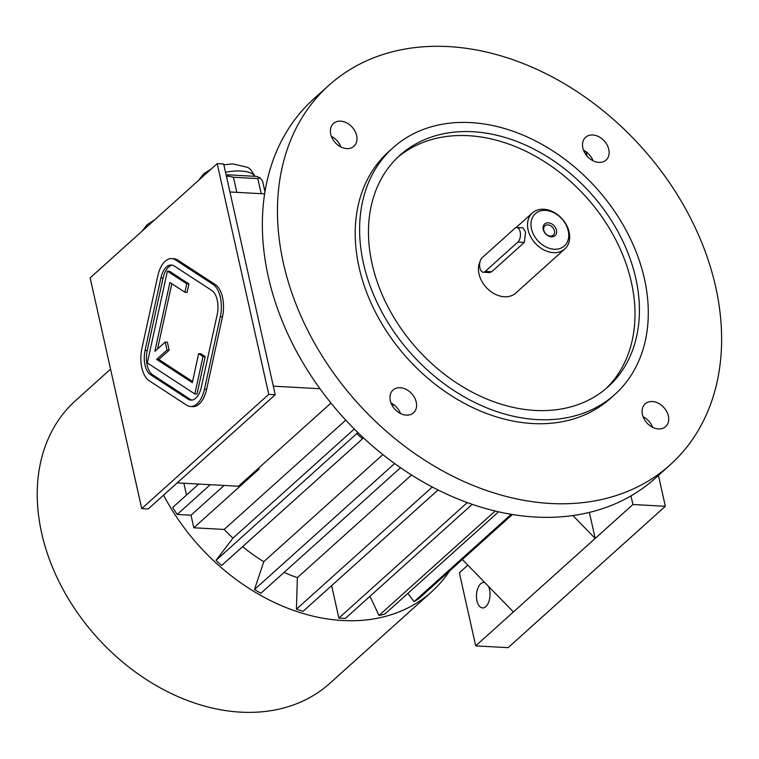 <?xml version="1.0" encoding="UTF-8"?>
<svg xmlns="http://www.w3.org/2000/svg" width="759" height="759" viewBox="0 0 759 759"><rect width="100%" height="100%" fill="white"/><g stroke="black" fill="none" stroke-linecap="round" stroke-linejoin="round"><path stroke-width="1.14" d="M172.397 265.147A19.136 10.142 -86.9 0 0 163.062 278.098L147.218 350.554A19.136 10.142 -86.9 0 0 152.625 374.785L190.148 399.253A19.136 10.142 -86.9 0 0 191.989 400.078M184.921 292.262L187.084 292.386L188.934 283.932L169.551 271.286L167.388 271.172L147.312 362.944L194.835 393.949L196.998 394.063L205.186 356.626L200.803 353.77L198.649 353.656L192.312 382.64L156.639 359.368L158.802 359.481L169.172 350.155L167.388 342.157L165.225 342.043L154.845 351.37L169.921 282.481L184.921 292.262L186.771 283.809L188.934 283.932M157.568 348.922L171.828 283.724M192.558 381.511L158.802 359.481M217.188 163.621L90.15 277.851L141.724 508.596L268.762 394.367L217.188 163.621L223.668 163.982L275.242 394.727L268.762 394.367M190.547 406.501L192.71 406.625A25.521 13.52 -86.9 0 0 206.609 389.301L222.463 316.845A25.521 13.52 -86.9 0 0 215.243 284.53L177.72 260.062A25.521 13.52 -86.9 0 0 173.839 258.734L171.676 258.61A25.521 13.52 -86.9 0 0 157.777 275.934L141.924 348.39A25.521 13.52 -86.9 0 0 149.143 380.705L186.667 405.173A25.521 13.52 -86.9 0 0 190.547 406.501A25.521 13.52 -86.9 0 0 204.456 389.177L220.3 316.721A25.521 13.52 -86.9 0 0 213.08 284.416L175.566 259.939A25.521 13.52 -86.9 0 0 171.676 258.61M472.8 131.734A155.671 116.563 48 0 0 399.86 155.339A155.671 116.563 48 0 0 417.27 349.036A155.671 116.563 48 0 0 608.035 386.853A155.671 116.563 48 0 0 619.126 233.819A155.671 116.563 48 0 0 472.8 131.734M605.796 388.798A155.671 116.563 48 0 0 613.803 236.077A155.671 116.563 48 0 0 468.398 135.69A155.671 116.563 48 0 0 397.697 157.36M363.485 263.401A165.879 124.21 48 0 0 470.884 400.505A165.879 124.21 48 0 0 614.856 394.443A165.879 124.21 48 0 0 626.678 231.381A165.879 124.21 48 0 0 470.751 122.597A165.879 124.21 48 0 0 393.039 147.749A165.879 124.21 48 0 0 363.485 263.401M614.856 394.443L610.454 398.399A165.879 124.21 -132 0 1 466.481 404.471A165.879 124.21 -132 0 1 359.083 267.358A165.879 124.21 -132 0 1 388.636 151.705L393.039 147.749M564.81 248.971A24.241 18.15 -132 0 1 543.767 249.863A24.241 18.15 -132 0 1 528.074 229.825A24.241 18.15 -132 0 1 532.391 212.918A24.241 18.15 -132 0 1 562.096 218.81A24.241 18.15 -132 0 1 564.81 248.971L515.759 293.078A24.241 18.15 -132 0 1 494.716 293.97A24.241 18.15 -132 0 1 479.014 273.933A24.241 18.15 -132 0 1 480.153 261.248M483.255 272.234L489.479 272.576L491.661 271.798L524.365 242.387L525.56 232.083L523.017 227.88L516.803 227.539A7.656 4.061 -86.9 0 0 514.849 228.326L482.145 257.728A7.656 4.061 -86.9 0 0 479.65 266.219A7.656 4.061 -86.9 0 0 483.255 272.234A7.656 4.061 -86.9 0 0 485.21 271.437L517.913 242.036A7.656 4.061 -86.9 0 0 520.408 233.544A7.656 4.061 -86.9 0 0 516.803 227.539M531.49 228.81A21.688 16.243 -132 0 1 555.284 213.497A21.688 16.243 -132 0 1 562.798 247.14A21.688 16.243 -132 0 1 531.49 228.81M548.292 222.833A7.808 5.844 -132 0 1 556.366 233.62A7.808 5.844 -132 0 1 544.915 232.994A7.808 5.844 -132 0 1 548.292 222.833M652.332 401.53A15.313 11.461 48 0 0 645.159 403.854A15.313 11.461 48 0 0 646.877 422.905A15.313 11.461 48 0 0 665.634 426.624A15.313 11.461 48 0 0 666.725 411.568A15.313 11.461 48 0 0 652.332 401.53M592.751 134.979A15.313 11.461 48 0 0 585.578 137.303A15.313 11.461 48 0 0 587.295 156.354A15.313 11.461 48 0 0 606.052 160.073A15.313 11.461 48 0 0 607.143 145.016A15.313 11.461 48 0 0 592.751 134.979M340.63 121.165A15.313 11.461 48 0 0 333.457 123.489A15.313 11.461 48 0 0 335.165 142.54A15.313 11.461 48 0 0 353.931 146.259A15.313 11.461 48 0 0 355.022 131.203A15.313 11.461 48 0 0 340.63 121.165M400.211 387.716A15.313 11.461 48 0 0 393.039 390.041A15.313 11.461 48 0 0 394.746 409.092A15.313 11.461 48 0 0 413.513 412.811A15.313 11.461 48 0 0 414.604 397.754A15.313 11.461 48 0 0 400.211 387.716M448.484 46.593A255.195 191.088 -132 0 1 688.356 213.943A255.195 191.088 -132 0 1 670.178 464.821A255.195 191.088 -132 0 1 357.451 402.82A255.195 191.088 -132 0 1 328.913 85.293A255.195 191.088 -132 0 1 448.484 46.593M670.178 464.821L655.083 478.388A255.195 191.088 -132 0 1 342.356 416.387A255.195 191.088 -132 0 1 313.818 98.86L328.913 85.293M643.091 416.729A15.313 11.461 -132 0 1 652.617 427.317M583.51 150.178A15.313 11.461 -132 0 1 593.035 160.766M331.379 136.364A15.313 11.461 -132 0 1 340.905 146.952M390.961 402.915A15.313 11.461 -132 0 1 400.486 413.503M226.22 175.386L227.586 174.807L256.599 176.401L260.052 177.796L262.614 181.154L264.995 191.837M226.609 177.151L228.184 176.05L233.44 177.245L257.823 178.583L261.2 193.687M233.44 177.245L236.817 192.35M257.823 178.583L260.052 177.796M228.184 176.05L227.586 174.807M319.985 388.722L273.335 386.17M264.673 193.877L229.93 191.97M330.981 403.057L238.459 486.244L177.198 482.885M186.515 495.058L183.868 483.255M257.766 468.891L259.227 468.977L193.82 527.78L191.012 515.219L224.114 485.456M354.301 429.015L232.928 538.15A150.567 112.74 -132 0 1 224.171 529.45L345.762 420.116M382.859 454.594L263.752 561.688A150.567 112.74 -132 0 1 242.614 546.632M411.511 475.011L297.367 577.646A150.567 112.74 -132 0 1 284.075 572.409M467.829 565.161L459.366 572.77L475.703 645.881L513.435 611.944L462.316 559.506M589.382 512.448L595.198 538.435L572.922 515.579M224.171 529.45L193.82 527.78M232.928 538.15L216.002 560.37L357.897 432.573M216.002 560.37A187.568 140.453 48 0 0 221.666 565.464L362.546 438.797A187.568 140.453 -132 0 1 356.872 433.702M393.693 404.585L392.441 405.961M363.419 437.829L362.546 438.797M263.752 561.688L254.493 589.534L394.614 463.54M254.493 589.534A187.568 140.453 48 0 0 260.878 593.263L400.505 467.724M297.367 577.646L296.408 609.211L432.279 487.041M296.408 609.211A187.568 140.453 48 0 0 303.069 611.327L438.009 489.982M331.626 585.644L338.875 618.063L467.259 502.619M338.875 618.063A187.568 140.453 48 0 0 345.354 618.414L472.193 504.374M369.965 596.289L379.007 615.483L495.134 511.073M379.007 615.483A187.568 140.453 48 0 0 384.87 614.059L498.521 511.86M407.868 593.377L414.063 601.659L511.158 514.355M414.063 601.659A187.568 140.453 48 0 0 418.911 598.538L512.325 514.545M488.483 586.346A12.761 6.765 93.1 0 1 485.807 606.612A12.761 6.765 93.1 0 1 482.563 607.921A12.761 6.765 93.1 0 1 476.5 594.819A12.761 6.765 93.1 0 1 483.957 582.447A12.761 6.765 93.1 0 1 484.83 582.599M658.433 475.381L665.339 506.281L508.122 647.655L475.703 645.881M631.004 495.902L632.93 504.507L665.339 506.281M632.93 504.507L513.435 611.944M587.068 156.098L586.1 151.743M210.262 484.697L177.17 514.46A187.568 140.453 48 0 1 172.739 507.448L198.735 484.071M177.17 514.46L191.012 515.219M110.558 369.149L75.568 400.6A190.12 142.36 48 0 0 96.829 637.162A190.12 142.36 48 0 0 329.814 683.356L431.71 591.735A190.12 142.36 48 0 0 445.324 576.944A190.12 142.36 48 0 0 449.575 570.967M163.546 495.162A190.12 142.36 48 0 0 431.71 591.735M141.724 508.596L148.204 508.957L275.242 394.727M554.421 230.783A6.271 4.696 48 0 0 547.846 224.882A6.271 4.696 48 0 0 544.905 225.831A6.271 4.696 48 0 0 545.607 233.639A6.271 4.696 48 0 0 553.302 235.157A6.271 4.696 48 0 0 554.421 230.783M174.238 265.982A19.136 10.142 -86.9 0 0 171.325 264.986A19.136 10.142 -86.9 0 0 160.899 277.974L145.054 350.43A19.136 10.142 -86.9 0 0 150.472 374.661L187.985 399.139A19.136 10.142 -86.9 0 0 190.898 400.135A19.136 10.142 -86.9 0 0 201.325 387.137L217.178 314.681A19.136 10.142 -86.9 0 0 211.761 290.45L174.238 265.982M186.771 283.809L167.388 271.172M194.835 393.949L203.023 356.512L205.186 356.626M203.023 356.512L198.649 353.656M156.639 359.368L167.008 350.041L169.172 350.155M167.008 350.041L165.225 342.043M491.661 271.798L485.21 271.437M524.365 242.387L517.913 242.036M254.844 176.306A29.677 11.812 167.4 0 0 225.527 172.302M175.566 259.939L177.72 260.062M204.456 389.177L206.609 389.301M220.3 316.721L222.463 316.845M213.08 284.416L215.243 284.53M160.899 277.974L163.062 278.098M187.985 399.139L190.148 399.253M150.472 374.661L152.625 374.785M145.054 350.43L147.218 350.554M532.391 212.918L516.025 227.634M198.763 180.187L203.592 173.915L211.372 168.849M223.858 164.817L232.795 163.887L247.851 167.416L250.698 169.57L255.024 176.316M142.161 231.078L146.99 224.806L154.779 219.74"/></g></svg>
